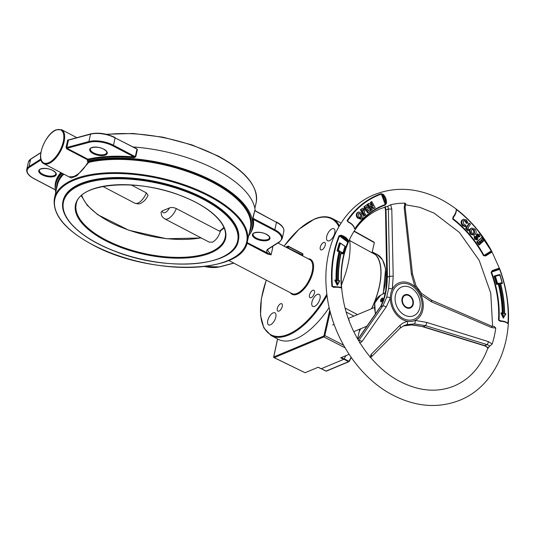 <?xml version="1.0" encoding="UTF-8"?>
<svg xmlns="http://www.w3.org/2000/svg" width="535" height="535" viewBox="0 0 535 535"><rect width="100%" height="100%" fill="white"/><g stroke="black" fill="none" stroke-linecap="round" stroke-linejoin="round"><path stroke-width="0.8" d="M68.48 140.11L68.921 139.869L68.48 140.11A0.602 0.341 3.1 0 1 67.698 140.096L66.086 147.245L66.601 148.81L67.029 148.289L66.822 147.473L88.897 141.548L90.562 134.185L68.48 140.11L66.822 147.473L66.086 147.245M332.101 228.786A6.794 3.197 -62.4 0 0 327.213 234.858A6.794 3.197 -62.4 0 0 327.601 240.777A6.794 3.197 -62.4 0 0 329.406 240.73A6.794 3.197 -62.4 0 0 334.295 234.658A6.794 3.197 -62.4 0 0 333.907 228.739A6.794 3.197 -62.4 0 0 332.101 228.786M273.124 312.881A6.794 3.197 -62.4 0 0 268.236 318.954A6.794 3.197 -62.4 0 0 268.63 324.872A6.794 3.197 -62.4 0 0 270.436 324.825A6.794 3.197 -62.4 0 0 275.324 318.753A6.794 3.197 -62.4 0 0 274.936 312.835A6.794 3.197 -62.4 0 0 273.124 312.881M323.581 242.489A4.186 1.973 -62.4 0 0 320.565 246.234A4.186 1.973 -62.4 0 0 320.806 249.878A4.186 1.973 -62.4 0 0 321.923 249.852A4.186 1.973 -62.4 0 0 324.932 246.107A4.186 1.973 -62.4 0 0 324.691 242.455A4.186 1.973 -62.4 0 0 323.581 242.489M280.614 303.76A4.186 1.973 -62.4 0 0 277.598 307.505A4.186 1.973 -62.4 0 0 277.839 311.149A4.186 1.973 -62.4 0 0 278.956 311.123A4.186 1.973 -62.4 0 0 281.965 307.378A4.186 1.973 -62.4 0 0 281.724 303.733A4.186 1.973 -62.4 0 0 280.614 303.76M317.308 294.417A6.794 3.197 -62.4 0 0 312.42 300.489A6.794 3.197 -62.4 0 0 312.814 306.408A6.794 3.197 -62.4 0 0 314.62 306.354A6.794 3.197 -62.4 0 0 319.509 300.282A6.794 3.197 -62.4 0 0 319.114 294.364A6.794 3.197 -62.4 0 0 317.308 294.417M312.808 290.304A4.186 1.973 -62.4 0 0 309.792 294.049A4.186 1.973 -62.4 0 0 310.032 297.694A4.186 1.973 -62.4 0 0 311.149 297.667A4.186 1.973 -62.4 0 0 314.159 293.922A4.186 1.973 -62.4 0 0 313.918 290.278A4.186 1.973 -62.4 0 0 312.808 290.304M238.336 240.663L238.429 240.222A89.86 39.108 -167.3 0 0 203.909 198.258A89.86 39.108 -167.3 0 0 115.446 177.526A89.86 39.108 -167.3 0 0 63.117 200.712L63.016 201.153A89.86 39.108 12.7 0 1 188.534 191.731A89.86 39.108 12.7 0 1 238.336 240.663C234.544 267.159 164.747 272.088 112.845 250.44C80.023 237.64 58.977 217.21 63.016 201.153M339.357 225.844A66.039 31.063 117.6 0 0 332.362 218.547L339.558 222.313A66.039 31.063 117.6 0 1 340.996 223.175M349.562 239.312A66.039 31.063 117.6 0 1 341.43 284.653M329.185 307.511A66.039 31.063 117.6 0 1 295.855 338.815A66.039 31.063 117.6 0 1 278.3 339.317L271.105 335.552A66.039 31.063 117.6 0 0 288.666 335.05A66.039 31.063 117.6 0 0 327.052 295.514M43.83 163.67C35.042 159.965 45.201 133.69 56.168 129.818L61.619 129.697A19.173 9.021 117.6 0 1 62.715 146.396A19.173 9.021 117.6 0 1 48.932 163.523A19.173 9.021 117.6 0 1 43.83 163.67L69.015 176.851L73.736 176.51C79.16 174.102 83.995 169.174 88.242 161.71L88.168 161.657A99.477 43.295 12.7 0 1 212.823 181.566A99.477 43.295 12.7 0 1 249.417 232.518M135.95 148.563L115.132 137.883L113.467 145.246L135.288 156.668L136.947 149.305L137.415 149.439L135.75 156.802L133.984 157.718A100.654 43.803 -167.3 0 0 87.747 160.072L87.232 161.169L88.168 161.657M87.747 160.072L87.854 159.189A101.249 44.064 12.7 0 1 133.984 156.909L112.999 145.921A18.571 8.085 -167.3 0 0 89.191 142.337L67.029 148.289L87.854 159.189M68.701 139.802L67.698 140.096M55.74 192.399A100.654 43.803 12.7 0 1 55.814 184.027A100.654 43.803 12.7 0 1 62.12 173.246M302.328 255.382L302.649 253.958L288.599 246.602L288.278 248.026L302.576 255.195L302.777 255.977M286.847 247.638L302.395 255.763M272.154 246.668L272.81 247.257L271.098 254.861L267.487 253.985L267.915 253.463C266.296 251.691 266.323 250.22 268.002 249.056L279.297 241.86A18.571 8.085 -167.3 0 0 274.348 230.398L253.363 219.41L253.001 218.3L274.823 229.722L276.481 222.353L255.255 210.991L254.667 210.93L252.654 219.845A0.602 0.535 171.6 0 1 253.363 219.41A101.249 44.064 12.7 0 1 249.738 234.263M133.135 146.964A100.654 43.803 12.7 0 1 255.195 210.87M87.232 161.169A100.654 43.803 12.7 0 1 198.03 174.129A100.654 43.803 12.7 0 1 252.186 228.278A100.654 43.803 12.7 0 1 248.655 235.875M276.247 221.978L276.408 221.971C281.791 224.834 284.272 227.95 283.851 231.307A19.173 8.346 -167.3 0 0 276.481 222.353L254.78 210.516A0.602 0.535 171.6 0 1 254.794 210.375L252.774 218.066M137.415 149.439L136.037 148.483M63.839 174.142A98.875 43.034 -167.3 0 0 57.426 184.943L54.436 198.204A98.875 43.034 12.7 0 1 112.016 172.691A98.875 43.034 12.7 0 1 209.359 195.502A98.875 43.034 12.7 0 1 247.351 241.68L250.34 228.418A98.875 43.034 -167.3 0 0 212.348 182.241A98.875 43.034 -167.3 0 0 88.75 162.386L76.839 175.808L71.269 178.001L67.912 176.276M272.074 246.722L272.81 247.257L271.974 246.789M268.002 249.056A0.602 0.495 57.5 0 0 268.443 249.036L267.493 250.139L271.098 254.861L247.123 242.576M55.393 189.791A0.602 0.535 -8.4 0 0 55.339 189.785A101.249 44.064 12.7 0 1 60.863 172.584M135.75 156.802L133.984 156.909L133.984 157.718M286.151 247.357L286.673 246.755L285.837 247.09M286.673 246.755L287.054 246.769M288.345 248.407L287.583 247.351A0.602 0.528 -67.7 0 1 286.974 247.685M88.75 162.386L88.242 161.71M164.726 218.848C161.456 216.307 161.69 216.26 161.015 212.255L162.145 210.964A7.189 3.384 -62.4 0 0 169.508 207.888C171.461 207.192 173.735 207.419 176.336 208.563A11.984 5.638 117.6 0 1 167.916 218.755A11.984 5.638 117.6 0 1 164.726 218.848L209.212 242.134L212.582 242.141C216.16 240.155 218.868 236.263 220.708 230.445M146.356 192.874L148.075 195.262C146.369 199.06 143.928 201.728 140.738 203.273C139.755 204.096 137.762 204.056 134.753 203.153A11.984 5.638 -62.4 0 0 137.936 203.066A11.984 5.638 -62.4 0 0 146.356 192.874L131.336 185.003M169.508 207.888L162.145 210.964M224.111 228.004L220.266 231.053L219.377 231.1L176.336 208.563M348.746 319.756L349.388 320.057M357.574 338.849L359.787 329.132M345.021 347.783L323.882 336.916L274.294 357.647A0.602 0.461 67.3 0 0 274.294 357.647L273.866 357.547L274.294 357.647A0.602 0.461 67.3 0 1 273.933 356.872L273.719 356.818A0.602 0.508 147.9 0 0 273.866 357.547L305.077 372.721L318.225 367.231L321.207 368.749L343.758 359.326L340.721 357.821L349.087 354.33M354.01 231.301L374.333 242.643L372.072 252.654L375.51 254.687L349.736 240.589M372.193 252.125L372.688 252.413A54.751 25.754 -62.4 0 1 375.51 254.687A54.751 25.754 117.6 0 1 371.497 308.762M341.323 357.574L344.112 358.952L345.931 355.648M359.273 331.379L360.724 328.744M344.112 358.952L343.758 359.326M305.077 372.721L273.679 357.387L277.611 338.963M372.24 251.911A54.971 25.861 117.6 0 1 372.266 251.925A54.971 25.861 117.6 0 1 371.644 308.695M360.811 328.704L359.239 331.553M406.346 307.137A6.54 5.022 67.3 0 0 412.752 304.067A6.54 5.022 67.3 0 0 408.934 295.648A6.54 5.022 67.3 0 0 402.527 298.717A6.54 5.022 67.3 0 0 406.346 307.137M404.714 294.879A7.142 5.484 -112.7 0 1 408.7 295.266A7.142 5.484 -112.7 0 1 412.987 301.854A7.142 5.484 -112.7 0 1 410.218 308.053M380.566 300.724L381.034 300.382A1.17 0.548 -62.4 0 1 381.522 299.205A1.17 0.548 -62.4 0 1 382.298 298.811A1.17 0.548 -62.4 0 1 382.244 300.102A1.17 0.548 -62.4 0 1 381.214 300.884A1.17 0.548 -62.4 0 1 381.034 300.523L380.566 300.951A1.919 0.903 -62.4 0 0 380.813 301.513A1.919 0.903 -62.4 0 0 382.144 300.897A1.919 0.903 -62.4 0 0 382.953 298.858A1.919 0.903 -62.4 0 0 382.585 298.122A1.919 0.903 -62.4 0 0 381.328 298.851A1.919 0.903 -62.4 0 0 380.566 300.724L380.706 300.817M381.034 300.382L381.736 300.75M381.034 300.523L381.622 300.83M333.793 287.362L333.766 286.914L331.894 286.419L333.793 287.362C337.645 287.088 340.193 287.349 341.45 288.164L341.618 287.442L340.822 287.669M341.19 235.199C344.834 236.423 347.175 238.189 348.205 240.503A0.602 0.468 160.5 0 1 347.456 240.884C346.506 238.757 344.353 237.125 340.982 235.995L341.19 235.199L339.076 235.761A109.715 84.222 -112.7 0 0 331.894 286.419M341.618 287.442A97.604 74.927 67.3 0 1 347.984 242.482L348.205 240.503M383.134 194.285L381.04 193.703A0.602 0.381 70.5 0 1 381.341 194.091L382.545 194.9L385.635 203.133C385.809 199.896 384.779 197.148 382.545 194.9L383.134 194.285C385.554 196.726 386.671 199.702 386.477 203.213L385.294 205.039A97.604 74.927 67.3 0 0 355.146 228.967L354.518 228.585C353.695 225.857 351.575 223.684 348.151 222.052L347.523 220.942L348.486 221.925M381.04 193.703A109.715 84.222 -112.7 0 0 347.075 220.667L348.151 222.052M370.066 357.347L371.143 354.411L399.859 325.434L402.567 323.3L407.162 321.274A20.43 15.682 67.3 0 0 415.106 320.405A20.43 15.682 67.3 0 0 420.871 294.812A20.43 15.682 67.3 0 0 414.953 286.686A20.43 15.682 67.3 0 0 392.342 289.154A20.43 15.682 67.3 0 0 390.316 298.149L386.29 306.802L361.887 341.704A2.394 1.859 -145.5 0 0 358.684 340.755L382.986 305.679L386.644 297.366L388.611 288.646L389.607 276.267L388.356 209.065L387.895 206.182L380.171 208.831C362.302 216.581 350.291 231.822 344.132 254.553C340.387 269.734 340.313 285.891 343.905 303.031C350.813 336.582 373.537 368.053 400.233 381.649C419.46 391.326 437.456 392.764 454.208 385.969C469.784 379.302 481.025 366.635 487.927 347.957M387.895 206.182L390.704 204.724A96.521 74.091 -112.7 0 1 404.808 203.186C405.844 203.374 405.958 203.741 405.162 204.303M501.442 320.947L498.506 320.137A97.604 74.927 67.3 0 0 491.056 272.295L492.334 270.536L499.262 268.135A0.602 0.588 78 0 1 498.928 268.911L492.541 271.118L491.538 272.121A98.079 75.288 -112.7 0 1 499.028 320.191L500.292 320.866C503.903 321.053 506.411 321.869 507.815 323.307L507.815 323.307A0.602 0.542 143.2 0 1 507.916 323.648L508.25 323.167A109.715 84.222 -112.7 0 0 507.775 303.031C512.724 345.443 493.858 386.477 460.127 400.12C438.506 408.633 416.17 407.008 393.118 395.238C356.965 376.861 329.226 332.208 326.303 288.358C322.625 246.568 341.885 207.707 374.259 194.68C395.88 186.167 418.216 187.792 441.268 199.562C454.563 206.584 466.42 216.387 476.819 228.98A109.715 84.222 -112.7 0 1 491.458 250.754L491.15 251.758L485.399 255.362L491.15 251.758A0.602 0.582 -139.2 0 1 491.953 252.018L476.819 228.98A109.715 84.222 -112.7 0 0 456.696 209.473L456.154 209.506A0.602 0.528 -13.1 0 1 456.342 209.78L456.342 209.78C456.301 212.662 455.292 215.157 453.312 217.277L453.005 217.076L452.69 219.083A97.604 74.927 67.3 0 1 483.54 255.723L485.713 255.924L491.953 252.018M507.916 323.648C506.652 322.304 504.097 321.502 500.238 321.254L498.506 320.137M492.334 270.536L492.541 271.118L498.928 268.911L499.851 269.259C503.943 280.34 506.585 291.602 507.775 303.031A109.715 84.222 -112.7 0 0 499.851 269.259L499.262 268.135M499.851 269.259L491.558 250.935M453.005 217.076C455.359 214 456.409 211.479 456.154 209.506M494.206 326.544L495.764 328.055A96.521 74.091 -112.7 0 1 492.173 344.018L489.806 346.091L487.412 344.734L425.599 325.668L423.252 326.651L485.064 345.71L488.04 347.683L489.806 346.091M381.722 298.43L382.792 297.955L382.946 299.266L380.88 301.827L380.907 299.526M410.726 287.71A15.575 11.957 67.3 0 0 395.465 295.019A15.575 11.957 67.3 0 0 404.56 315.075A15.575 11.957 67.3 0 0 419.821 307.765A15.575 11.957 67.3 0 0 410.726 287.71M406.226 307.665A7.142 5.484 -112.7 0 1 401.925 300.958A7.142 5.484 -112.7 0 1 404.888 294.805A7.142 5.484 -112.7 0 1 409.054 295.119A7.142 5.484 -112.7 0 1 413.354 301.827A7.142 5.484 -112.7 0 1 410.392 307.979A7.142 5.484 -112.7 0 1 406.226 307.665M386.644 297.366A2.394 1.358 -163.3 0 1 390.316 298.149A20.43 15.682 67.3 0 0 402.748 319.696A20.43 15.682 67.3 0 0 407.162 321.274A2.394 1.705 74.9 0 1 406.56 324.705L404.159 325.527M488.04 347.683C487.746 348.766 487.913 348.659 488.549 347.369M500.673 283.764L502.352 283.416L502.097 282.761A106.044 81.4 67.3 0 0 499.844 275.064L495.39 276.274A100.052 76.806 -112.7 0 1 497.496 283.47L499.336 283.189A102.446 78.645 -112.7 0 1 503.435 313.671L501.241 312.861L502.452 313.463L503.957 316.66L503.616 317.924L501.241 312.861L500.887 313.008L503.261 318.071L505.949 313.804L504.645 313.53C504.525 303.566 503.181 293.548 500.599 283.49M495.39 276.274L494.052 276.12A99.45 76.344 -112.7 0 1 496.48 284.413L498.319 284.132A101.851 78.184 -112.7 0 1 502.238 313.028M341.21 253.135L342.714 253.958L343.202 253.623L345.289 246.374L339.986 242.877L339.404 242.984A106.639 81.862 67.3 0 0 337.124 250.902L338.983 251.925A104.245 80.023 67.3 0 0 336.074 280.146M334.729 280.146L337.17 285.168L337.525 285.021L335.084 279.999L334.729 280.146M361.499 218.942L360.791 219.236L357.3 217.872C356.069 215.966 356.016 214.267 357.139 212.79L358.604 211.96L362.128 213.331C363.365 215.224 363.419 216.909 362.295 218.38L361.499 218.942L358.009 217.578C356.778 215.672 356.725 213.973 357.848 212.489L358.604 211.96M368.374 206.918L369.043 208.021L367.471 209.218L368.441 210.797L370.013 209.6L370.702 210.73L368.301 212.555L367.592 212.856L363.914 206.838L367.023 204.711L367.705 205.828L366.134 207.025L366.803 208.115L368.374 206.918L366.702 207.948M368.341 210.636L370.013 209.6M374.38 208.329L370.166 205.514L372.4 209.6L370.808 210.462L367.411 204.236L368.963 203.4L373.183 206.222L370.949 202.123L370.24 202.424L371.825 201.561L375.229 207.787L373.671 208.623L370.829 206.724M371.812 205.306L370.24 202.424M364.957 215.424L364.248 215.725L360.309 209.847L362.79 208.168L364.676 209.058L364.883 211.399L364.094 212.234L365.759 214.722L364.957 215.424L361.018 209.553L362.79 208.168M468.011 223.028L466.975 223.068L465.891 220.928L463.952 220.42L463.216 221.109L463.892 224.453L465.804 225.108L466.045 226.392L463.337 225.382C461.779 223.75 461.431 222.032 462.287 220.233L463.417 219.169L466.46 219.985L468.011 223.028L466.266 223.369L465.183 221.222L463.618 220.621M466.045 226.392L465.336 226.686L462.628 225.676C461.07 224.045 460.722 222.333 461.578 220.527L463.417 219.169M465.617 228.452L468.874 223.597L469.583 223.296L470.486 224.232L467.817 228.211L469.135 229.575L468.54 230.458L467.831 230.752L465.617 228.452L466.326 228.157L469.583 223.296M474.552 234.959L473.843 235.253L470.566 234.183C469.215 232.371 469.055 230.659 470.071 229.047L471.716 228.017L475.026 229.094C476.357 230.906 476.511 232.611 475.488 234.21L474.552 234.959L471.275 233.889C469.924 232.076 469.757 230.364 470.78 228.746L471.716 228.017M483.025 241.566L481.567 239.506L480.825 240.215L482.282 242.268L481.533 242.984L480.076 240.931L478.999 241.954L480.457 244.007L478.979 245.03L476.752 241.887L481.56 237.694L483.787 240.837L483.025 241.566L482.316 241.86L481.018 240.028M481.533 242.984L480.825 243.278L479.527 241.446M479.989 236.818L478.905 236.557L478.664 235.3L478.049 235.099L477.728 239.433L475.334 238.924L474.799 236.256L475.849 236.731L476.05 238.195L476.906 238.436L477.233 234.096L479.373 234.557L479.989 236.818L478.196 236.851L477.956 235.594L477.34 235.4M477.019 239.727L474.625 239.219L474.09 236.55L474.799 236.256M476.197 238.73L476.524 234.39L477.594 233.835L476.524 234.39M361.887 341.704L359.56 342.922M495.764 328.055L491.545 327.554L431.564 301.86L420.871 294.812A2.394 0.455 -45.6 0 0 421.607 293.461L415.976 285.73A2.394 0.441 -26.6 0 1 414.953 286.686L411.408 274.188L404.213 207.667L404.808 203.186M390.704 204.724L391.787 209.024L393.192 276.174L392.342 289.154A2.394 0.702 -170.7 0 0 388.611 288.646M426.917 322.478L425.599 325.668L414.271 323.869A2.394 1.251 91.1 0 0 415.106 320.405L426.917 322.478L488.375 341.618L492.173 344.018M386.29 306.802L382.986 305.679L380.639 306.662L357.915 339.437M393.192 276.174L389.614 276.267L387.26 277.25C386.999 290.017 384.792 299.821 380.632 306.662L380.639 306.662M385.2 206.503L386.009 210.048L387.467 277.244M423.245 326.651L412.345 324.859L403.129 326.016L411.442 324.919L423.245 326.651M414.271 323.869L406.56 324.705M371.143 354.411A2.394 1.913 44.9 0 1 371.156 357.059L370.842 357.788M399.859 325.434C400.728 326.758 400.641 327.781 399.612 328.503M371.156 357.059L399.993 328.229L404.246 325.494M422.884 326.771L484.429 345.764A2.394 0.675 107 0 0 484.77 345.63L487.117 344.647A2.394 0.675 -73 0 0 488.375 341.618M491.545 327.554A2.394 0.555 -66.8 0 0 491.611 326.129L494.434 326.477M431.564 301.86C431.966 300.503 431.872 300.015 431.29 300.409M421.607 293.461L431.671 300.262L491.611 326.129M405.65 203.855L405.135 207.386L404.213 207.667M405.135 207.386L412.485 273.887L415.976 285.73M411.93 273.833C412.799 273.833 412.625 273.947 411.408 274.188M384.852 207.125L385.501 210.021L388.356 209.065L391.787 209.024M385.501 210.021L386.758 277.264L385.748 290.358L383.916 298.51L380.632 306.662M479.688 244.736L477.461 241.593L476.752 241.887M477.461 241.593L481.56 237.694M475.334 238.924L474.625 239.219M477.728 239.433L476.585 240.048M478.049 235.099L478.664 235.3L477.956 235.594M478.905 236.557L478.196 236.851M474.351 229.93L472.291 229.248L471.643 229.769L471.241 231.595L471.937 233.046L474.003 233.708L474.632 233.207L474.351 229.93L473.649 230.224L471.957 229.448M470.78 228.746L470.071 229.047M471.275 233.889L470.566 234.183M474.632 233.207L473.923 233.507L473.649 230.224M468.54 230.458L466.326 228.157M462.287 220.233L461.578 220.527M463.337 225.382L462.628 225.676M465.891 220.928L465.183 221.222M466.975 223.068L466.266 223.369M371.517 210.168L368.12 203.942L367.411 204.236M370.949 202.123L371.825 201.561M368.12 203.942L368.963 203.4M368.301 212.555L364.623 206.537L363.914 206.838M364.623 206.537L367.023 204.711M363.359 211.144L363.894 209.74L363.372 209.412L362.556 209.941L363.359 211.144M361.018 209.553L360.309 209.847M362.911 211.218L363.185 210.034L362.663 209.707M363.894 209.74L363.185 210.034M358.631 213.545L358.784 216.809L360.363 217.792L361.52 217.344L361.366 214.107L358.631 213.545L359.105 213.211M360.363 217.792L361.52 217.344L360.811 217.645L360.657 214.401L358.778 213.411M358.009 217.578L357.3 217.872M357.848 212.489L357.139 212.79M361.366 214.107L360.657 214.401M336.435 280.213A104.245 80.023 -112.7 0 1 339.337 251.771L337.124 250.902M345.195 246.421L339.758 242.83A106.639 81.862 -112.7 0 0 337.471 250.754L338.421 250.34L340.287 251.356L338.983 251.925M497.496 283.47L496.48 284.413M499.336 283.189L498.319 284.132M499.844 275.064L499.75 274.522L499.844 275.064L499.75 274.522L494.474 275.953M500.646 283.677L502.352 283.416L502.097 282.761L500.258 283.042L500.513 283.697L500.258 283.042A103.65 79.561 67.3 0 1 504.405 313.871L504.525 313.55M499.777 274.515L494.407 275.973A99.45 76.344 67.3 0 1 496.834 284.266L498.673 283.978A101.851 78.184 67.3 0 1 502.592 313.102M504.639 313.57L505.876 313.831L504.405 313.871M505.876 313.831L505.388 314.078L505.876 313.831M336.308 280.587L335.084 279.999L337.291 280.768L336.308 280.587L337.846 283.757L337.525 285.021L339.792 280.848L338.488 280.601M337.846 283.757L339.718 280.868L339.237 281.136L339.718 280.868L338.488 280.641C338.227 270.837 339.177 261.501 341.337 252.6L341.223 251.865L343.089 252.888A100.052 76.806 -112.7 0 1 344.935 246.468M339.237 281.136L338.254 280.955L338.367 280.614L338.254 280.955A102.446 78.645 -112.7 0 1 341.223 251.865M341.283 252.834L343.069 253.811L343.089 252.888M500.299 320.906L499.71 320.773L500.238 321.254M507.267 322.759L508.009 322.993L507.374 323.107M453.84 216.588L452.984 218.654L453.185 217.397M456.194 210.248L456.676 209.787L456.415 210.409M485.713 255.924L485.399 255.362L483.981 255.469L491.29 250.895A109.24 83.861 67.3 0 0 456.676 209.787L456.696 209.473M354.531 228.137L354.718 228.652M354.518 228.585A0.602 0.421 167.4 0 0 354.578 228.318L354.578 228.318C353.802 225.643 351.736 223.496 348.365 221.871L347.523 220.942A109.24 83.861 67.3 0 1 381.341 194.091L385.26 204.544A0.602 0.381 70.5 0 1 385.294 205.039M386.477 203.213L385.635 203.133L385.26 204.544A98.079 75.288 -112.7 0 0 354.972 228.585A0.602 0.341 33.9 0 1 355.146 228.967M339.076 235.761L340.982 235.995L347.456 240.884L347.77 242.168L339.558 235.962A109.24 83.861 67.3 0 0 332.416 286.399L336.241 286.807M341.45 288.164A0.602 0.562 -49.9 0 0 341.256 287.79L341.056 287.723M228.646 260.425L291.909 293.548A19.173 9.021 -62.4 0 0 297.005 293.401A19.173 9.021 -62.4 0 0 310.795 276.274A19.173 9.021 -62.4 0 0 309.691 259.575L302.917 256.031L302.763 254.352M308.147 258.766A19.768 9.302 117.6 0 1 312.326 274.294A19.768 9.302 117.6 0 1 297.353 294.17A19.768 9.302 117.6 0 1 290.365 292.739M266.303 280.139A65.437 30.783 -62.4 0 0 288.318 334.281A65.437 30.783 -62.4 0 0 326.878 294.163M338.869 226.686A65.437 30.783 -62.4 0 0 314.219 219.33A65.437 30.783 -62.4 0 0 284.085 246.167M256.345 238.082A8.386 3.651 -167.3 0 0 264.604 240.014A8.386 3.651 -167.3 0 0 269.493 237.848C268.884 237.005 271.205 237.687 266.343 234.317C259.1 230.485 251.269 233.481 253.129 234.163A8.386 3.651 -167.3 0 0 256.345 238.082M266.504 234.31A8.988 3.912 12.7 0 1 268.216 240.208A8.988 3.912 12.7 0 1 255.877 238.757A8.988 3.912 12.7 0 1 254.165 232.852A8.988 3.912 12.7 0 1 266.504 234.31M106.184 134.265L133.182 133.482L162.68 137.141L191.904 144.898L218.093 156.013C245.819 171.06 258.505 186.581 256.165 202.571A98.875 43.034 -167.3 0 0 218.173 156.394A98.875 43.034 -167.3 0 0 106.967 134.452M92.662 244.756A98.279 42.773 -167.3 0 0 227.609 260.692A98.279 42.773 -167.3 0 0 208.884 196.178A98.279 42.773 -167.3 0 0 73.944 180.241A98.279 42.773 -167.3 0 0 92.662 244.756M42.673 174.203A8.386 3.651 -167.3 0 0 50.925 176.142A8.386 3.651 -167.3 0 0 55.814 173.975C55.205 173.126 57.533 173.808 52.664 170.438C45.421 166.606 37.597 169.608 39.45 170.284A8.386 3.651 -167.3 0 0 42.673 174.203M52.825 170.438A8.988 3.912 12.7 0 1 54.537 176.336A8.988 3.912 12.7 0 1 42.198 174.878A8.988 3.912 12.7 0 1 40.486 168.98A8.988 3.912 12.7 0 1 52.825 170.438M93.645 152.896A8.386 3.651 -167.3 0 0 101.904 154.836A8.386 3.651 -167.3 0 0 106.786 152.669C106.177 151.82 108.505 152.502 103.643 149.138C96.394 145.299 88.569 148.302 90.422 148.984A8.386 3.651 -167.3 0 0 93.645 152.896M103.797 149.131A8.988 3.912 12.7 0 1 105.509 155.03A8.988 3.912 12.7 0 1 93.17 153.572A8.988 3.912 12.7 0 1 91.458 147.673A8.988 3.912 12.7 0 1 103.797 149.131M48.578 162.754A18.571 8.734 -62.4 0 0 63.237 141.849A18.571 8.734 -62.4 0 0 55.934 130.125A18.571 8.734 -62.4 0 0 41.275 151.03A18.571 8.734 -62.4 0 0 48.578 162.754M87.8 159.911L66.601 148.81M61.605 172.972A100.654 43.803 -167.3 0 0 56.041 182.997L55.814 184.027M267.487 253.985L246.936 243.224M56.496 189.042A99.477 43.295 12.7 0 1 63.076 173.741M252.186 228.278L252.42 227.248A100.654 43.803 -167.3 0 0 252.654 219.845M135.482 148.195A100.654 43.803 12.7 0 1 136.124 148.249M204.584 266.49A18.571 8.085 -167.3 0 0 219.504 266.851L233.661 263.053M274.348 230.398L274.823 229.722A19.173 8.346 12.7 0 1 282.186 238.677L283.851 231.307M41.028 159.918L29.405 167.328A18.571 8.085 -167.3 0 0 34.354 178.797L55.339 189.785M40.847 152.729L30.669 159.216L29.01 166.579L40.814 159.062M91.09 133.917A18.571 8.085 12.7 0 1 114.891 137.502L115.052 137.502C106.605 133.496 98.527 132.285 90.816 133.864L68.761 139.876M89.191 142.337A0.602 0.415 -105 0 1 88.897 141.548A19.173 8.346 12.7 0 1 113.467 145.246L112.999 145.921M136.445 148.697L115.132 137.883A19.173 8.346 -167.3 0 0 90.562 134.185A0.602 0.415 -105 0 1 90.816 133.864M40.881 152.549L30.863 158.928A0.602 0.495 -122.5 0 0 30.669 159.216A19.173 8.346 -167.3 0 0 28.408 162.098L26.75 169.461A19.173 8.346 12.7 0 1 29.01 166.579A0.602 0.495 -122.5 0 0 29.405 167.328M287.583 247.351L287.776 246.501L286.472 247.05A19.768 9.302 117.6 0 1 287.583 247.351M279.297 241.86A0.602 0.495 57.5 0 0 279.731 241.84L268.443 249.036M219.992 266.724A0.602 0.415 -105 0 1 219.504 266.851M287.776 246.501L288.599 246.602L288.519 246.214A0.602 0.602 0 0 0 288.011 246.194A0.602 0.461 67.3 0 0 287.776 246.501M302.415 253.577L288.365 246.22A0.602 0.461 67.3 0 0 288.011 246.194L285.784 247.11M302.649 253.958L302.877 254.239A0.602 0.602 0 0 0 302.576 253.57L302.649 253.958M81.795 195.362A75.107 32.688 -167.3 0 0 128.005 229.829A75.107 32.688 -167.3 0 0 200.986 237.828M219.377 231.1A75.107 32.688 -167.3 0 0 223.851 227.375M112.945 250.413A89.258 38.848 -167.3 0 0 229.555 252.761A89.258 38.848 -167.3 0 0 188.166 192.453A89.258 38.848 -167.3 0 0 71.563 190.106A89.258 38.848 -167.3 0 0 112.945 250.413M118.523 245.679A76.304 33.21 -167.3 0 0 225.108 237.68C228.539 224.941 210.924 207.379 182.856 196.499C138.558 177.827 78.765 182.642 76.237 204.129A76.304 33.21 -167.3 0 0 118.523 245.679M182.957 196.465A76.9 33.471 12.7 0 1 218.614 248.427A76.9 33.471 12.7 0 1 118.155 246.401A76.9 33.471 12.7 0 1 82.497 194.439A76.9 33.471 12.7 0 1 182.957 196.465M330.229 311.831L324.825 335.572L323.996 335.472L323.809 335.886L324.457 336.408L324.825 335.572L343.55 345.195M273.713 356.832L277.531 338.916M324.457 336.408L323.882 336.916A0.602 0.461 -112.7 0 1 323.528 336.14L273.933 356.872M323.996 335.472L329.781 310.053M353.909 316.111L346.198 312.039M343.684 278.922A55.493 26.101 117.6 0 1 341.444 284.968M345.102 308.08L357.487 314.613M382.92 294.029A54.971 25.861 -62.4 0 0 377.048 254.426L372.266 251.925M344.192 358.811L348.927 361.292L351.12 357.327M321.401 368.668L326.016 371.089L348.573 361.66L343.911 359.219M351.321 357.621L349.215 361.426L348.573 361.66A0.602 0.461 -112.7 0 0 348.92 361.687A0.602 0.602 0 0 0 349.215 361.426L349.161 361.379A0.602 0.461 -112.7 0 1 348.92 361.687L326.37 371.116A0.602 0.461 -112.7 0 1 326.016 371.089L325.775 370.969M403.029 318.432A18.999 14.585 -112.7 0 1 391.934 293.969A18.999 14.585 -112.7 0 1 410.552 285.061A18.999 14.585 -112.7 0 1 421.647 309.524A18.999 14.585 -112.7 0 1 403.029 318.432M375.356 313.925L374.701 302.957L380.626 295.22A16.144 12.392 67.3 0 0 375.69 313.443M508.25 323.167L508.009 322.993A109.24 83.861 67.3 0 0 499.643 269.319L491.056 272.295M339.959 287.195L341.37 287.342A98.079 75.288 -112.7 0 1 347.77 242.168L347.984 242.482M452.69 219.083L452.984 218.654A98.079 75.288 -112.7 0 1 483.981 255.469L483.54 255.723M476.986 236.972L476.277 237.272M361.874 208.804L361.165 209.098M335.532 280.086L336.435 280.253M340.4 243.485A106.044 81.4 67.3 0 0 338.421 250.34M340.287 251.356A103.65 79.561 67.3 0 0 337.291 280.768M501.703 312.962L502.592 313.142M503.435 313.671L502.452 313.463M503.957 316.66L505.388 314.078M347.075 220.667A0.602 0.341 33.8 0 1 347.523 220.942M332.362 218.547C327.34 216 321.368 216.16 314.46 219.022L299.045 229.201L284.018 246.133M54.436 198.204C52.096 214.187 64.782 229.709 92.501 244.756C148.396 275.833 243.251 274.515 247.351 241.68M61.619 129.697L76.772 137.635M256.165 202.571L254.854 208.369M277.966 242.97L287.422 247.919M26.75 169.461C26.322 172.825 28.803 175.935 34.193 178.797L55.399 189.905M30.863 158.928L28.408 162.098M279.731 241.84L282.186 238.677M233.822 263.133L219.778 266.905L204.41 266.51M266.236 280.106L261.354 298.757L260.525 315.235L263.849 327.928L271.105 335.552M134.753 203.153L102.874 186.468M201.28 237.981L166.539 238.737L128.748 230.224L97.671 214.649L87.272 205.38L81.287 195.817M374.032 242.148L354.17 231.053M321.053 368.755L318.131 367.264M326.37 371.116A0.602 0.602 0 0 1 325.862 371.089L321.308 368.709M377.048 254.426L382.619 259.896L385.588 268.811L383.281 293.849M366.856 326.176L353.789 331.64M374.152 307.652L348.278 318.465M334.108 324.384L332.65 324.992M382.585 298.122L383 298.262M380.813 301.513L381.281 301.86M380.626 295.22L385.3 292.799M492.621 326.45L490.755 293.126L479.179 260.331L459.398 232.437L434.152 213.151L419.734 207.299L405.343 204.745M380.151 307.097L357.828 339.284M487.866 348.412C487.392 347.355 486.248 346.473 484.429 345.764M499.917 274.589L502.439 283.202M491.458 250.754L491.765 251.316M333.766 286.914C337.391 286.62 339.885 286.907 341.256 287.79"/></g></svg>
